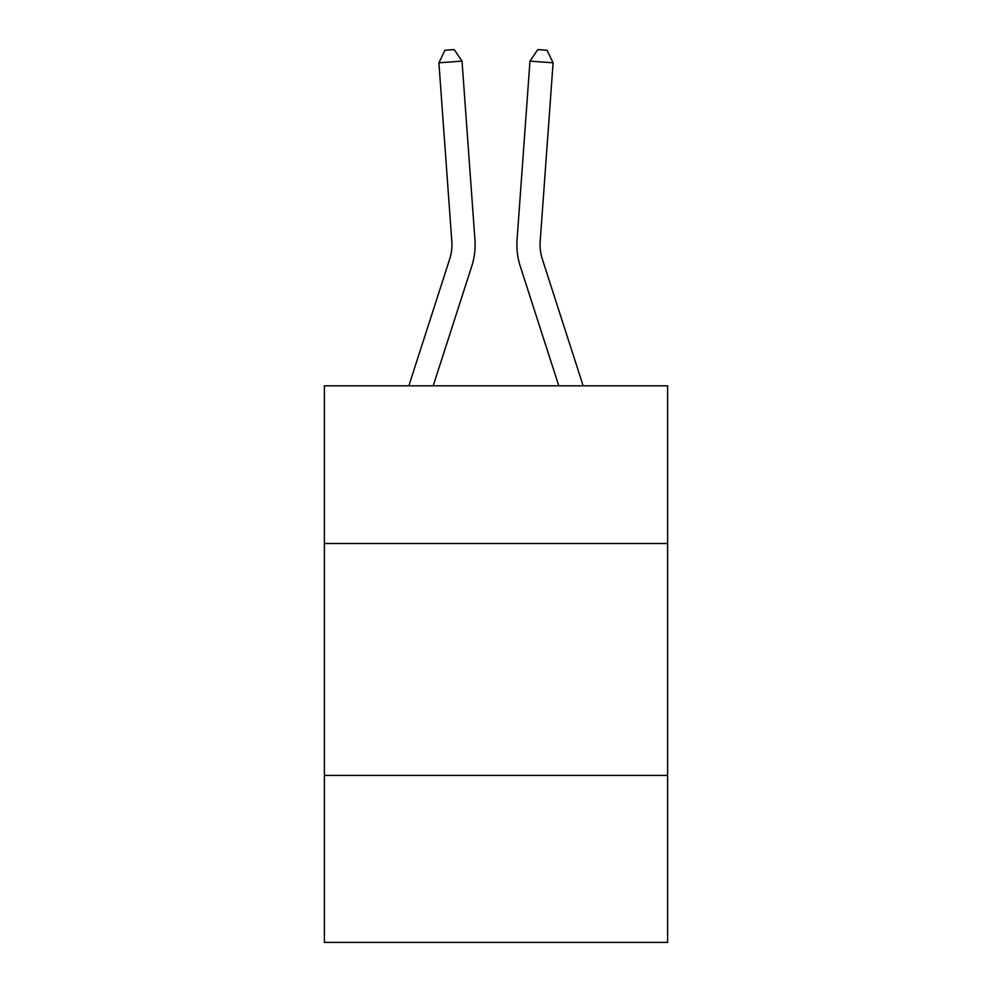 <?xml version="1.0" encoding="UTF-8"?>
<svg xmlns="http://www.w3.org/2000/svg" width="992" height="992" viewBox="0 0 992 992"><rect width="100%" height="100%" fill="white"/><g stroke="black" fill="none" stroke-linecap="round" stroke-linejoin="round"><path stroke-width="1.49" d="M667.616 543.517L667.616 385.826L324.384 385.826L324.384 543.517L667.616 543.517L667.616 942.4L324.384 942.4L324.384 543.517M667.616 775.422L324.384 775.422M471.77 266.178L433.206 385.826L471.77 266.178A69.576 69.576 146.3 0 0 474.945 239.804L462.024 61.132L474.945 239.804L462.024 61.132L474.945 239.804L462.024 61.132L474.945 239.804L462.024 61.132L474.945 239.804L462.024 61.132L474.945 239.804L462.024 61.132L474.945 239.804L462.024 61.132L474.945 239.804L462.024 61.132L474.945 239.804L462.024 61.132L474.945 239.804L462.024 61.132L474.945 239.804L462.024 61.132L474.945 239.804L462.024 61.132L474.945 239.804L462.024 61.132L474.945 239.804L462.024 61.132L474.945 239.804L462.024 61.132L474.945 239.804L462.024 61.132L474.945 239.804L462.024 61.132L474.945 239.804L462.024 61.132L474.945 239.804L462.024 61.132L474.945 239.804L462.024 61.132L474.945 239.804L462.024 61.132L474.945 239.804L462.024 61.132L474.945 239.804L462.024 61.132L474.945 239.804L462.024 61.132L474.945 239.804L462.024 61.132L474.945 239.804L462.024 61.132L474.945 239.804L462.024 61.132L474.945 239.804L462.024 61.132L474.945 239.804L462.024 61.132L474.945 239.804L462.024 61.132L438.898 62.794L444.962 50.27L454.212 49.6L462.024 61.132M449.698 259.061A46.376 46.376 -33.7 0 0 451.819 241.478A46.376 46.376 -33.7 0 1 449.698 259.061A46.376 46.376 -33.7 0 0 451.819 241.478A46.376 46.376 -33.7 0 1 449.698 259.061A46.376 46.376 -33.7 0 0 451.819 241.478A46.376 46.376 -33.7 0 1 449.698 259.061A46.376 46.376 -33.7 0 0 451.819 241.478A46.376 46.376 -33.7 0 1 449.698 259.061A46.376 46.376 -33.7 0 0 451.819 241.478A46.376 46.376 -33.7 0 1 449.698 259.061A46.376 46.376 -33.7 0 0 451.819 241.478A46.376 46.376 -33.7 0 1 449.698 259.061A46.376 46.376 -33.7 0 0 451.819 241.478A46.376 46.376 -33.7 0 1 449.698 259.061A46.376 46.376 -33.7 0 0 451.819 241.478A46.376 46.376 -33.7 0 1 449.698 259.061A46.376 46.376 -33.7 0 0 451.819 241.478A46.376 46.376 -33.7 0 1 449.698 259.061A46.376 46.376 -33.7 0 0 451.819 241.478A46.376 46.376 -33.7 0 1 449.698 259.061A46.376 46.376 -33.7 0 0 451.819 241.478A46.376 46.376 -33.7 0 1 449.698 259.061A46.376 46.376 -33.7 0 0 451.819 241.478A46.376 46.376 -33.7 0 1 449.698 259.061A46.376 46.376 -33.7 0 0 451.819 241.478A46.376 46.376 -33.7 0 1 449.698 259.061A46.376 46.376 -33.7 0 0 451.819 241.478A46.376 46.376 -33.7 0 1 449.698 259.061A46.376 46.376 -33.7 0 0 451.819 241.478A46.376 46.376 -33.7 0 1 449.698 259.061A46.376 46.376 -33.7 0 0 451.819 241.478A46.376 46.376 -33.7 0 1 449.698 259.061A46.376 46.376 -33.7 0 0 451.819 241.478A46.376 46.376 -33.7 0 1 449.698 259.061A46.376 46.376 -33.7 0 0 451.819 241.478A46.376 46.376 -33.7 0 1 449.698 259.061A46.376 46.376 -33.7 0 0 451.819 241.478A46.376 46.376 -33.7 0 1 449.698 259.061A46.376 46.376 -33.7 0 0 451.819 241.478A46.376 46.376 -33.7 0 1 449.698 259.061A46.376 46.376 -33.7 0 0 451.819 241.478A46.376 46.376 -33.7 0 1 449.698 259.061A46.376 46.376 -33.7 0 0 451.819 241.478A46.376 46.376 -33.7 0 1 449.698 259.061A46.376 46.376 -33.7 0 0 451.819 241.478A46.376 46.376 -33.7 0 1 449.698 259.061A46.376 46.376 -33.7 0 0 451.819 241.478A46.376 46.376 -33.7 0 1 449.698 259.061A46.376 46.376 -33.7 0 0 451.819 241.478A46.376 46.376 -33.7 0 1 449.698 259.061A46.376 46.376 -33.7 0 0 451.819 241.478A46.376 46.376 -33.7 0 1 449.698 259.061A46.376 46.376 -33.7 0 0 451.819 241.478A46.376 46.376 -33.7 0 1 449.698 259.061A46.376 46.376 -33.7 0 0 451.819 241.478A46.376 46.376 -33.7 0 1 449.698 259.061A46.376 46.376 -33.7 0 0 451.819 241.478A46.376 46.376 -33.7 0 1 449.698 259.061L408.84 385.826L449.698 259.061A46.376 46.376 -35.5 0 0 451.819 241.478L438.898 62.794M583.16 385.826L542.302 259.061A46.376 46.376 35.5 0 1 540.181 241.478L553.102 62.794L529.976 61.132L517.055 239.804A69.576 69.576 -146.3 0 0 520.23 266.178L558.794 385.826L520.23 266.178M542.302 259.061A46.376 46.376 33.7 0 1 540.181 241.478A46.376 46.376 33.7 0 0 542.302 259.061A46.376 46.376 33.7 0 1 540.181 241.478A46.376 46.376 33.7 0 0 542.302 259.061A46.376 46.376 33.7 0 1 540.181 241.478A46.376 46.376 33.7 0 0 542.302 259.061A46.376 46.376 33.7 0 1 540.181 241.478A46.376 46.376 33.7 0 0 542.302 259.061A46.376 46.376 33.7 0 1 540.181 241.478A46.376 46.376 33.7 0 0 542.302 259.061A46.376 46.376 33.7 0 1 540.181 241.478A46.376 46.376 33.7 0 0 542.302 259.061A46.376 46.376 33.7 0 1 540.181 241.478A46.376 46.376 33.7 0 0 542.302 259.061A46.376 46.376 33.7 0 1 540.181 241.478A46.376 46.376 33.7 0 0 542.302 259.061A46.376 46.376 33.7 0 1 540.181 241.478A46.376 46.376 33.7 0 0 542.302 259.061A46.376 46.376 33.7 0 1 540.181 241.478A46.376 46.376 33.7 0 0 542.302 259.061A46.376 46.376 33.7 0 1 540.181 241.478A46.376 46.376 33.7 0 0 542.302 259.061A46.376 46.376 33.7 0 1 540.181 241.478A46.376 46.376 33.7 0 0 542.302 259.061A46.376 46.376 33.7 0 1 540.181 241.478A46.376 46.376 33.7 0 0 542.302 259.061A46.376 46.376 33.7 0 1 540.181 241.478A46.376 46.376 33.7 0 0 542.302 259.061A46.376 46.376 33.7 0 1 540.181 241.478A46.376 46.376 33.7 0 0 542.302 259.061A46.376 46.376 33.7 0 1 540.181 241.478A46.376 46.376 33.7 0 0 542.302 259.061A46.376 46.376 33.7 0 1 540.181 241.478A46.376 46.376 33.7 0 0 542.302 259.061A46.376 46.376 33.7 0 1 540.181 241.478A46.376 46.376 33.7 0 0 542.302 259.061A46.376 46.376 33.7 0 1 540.181 241.478A46.376 46.376 33.7 0 0 542.302 259.061A46.376 46.376 33.7 0 1 540.181 241.478A46.376 46.376 33.7 0 0 542.302 259.061A46.376 46.376 33.7 0 1 540.181 241.478A46.376 46.376 33.7 0 0 542.302 259.061A46.376 46.376 33.7 0 1 540.181 241.478A46.376 46.376 33.7 0 0 542.302 259.061A46.376 46.376 33.7 0 1 540.181 241.478A46.376 46.376 33.7 0 0 542.302 259.061A46.376 46.376 33.7 0 1 540.181 241.478A46.376 46.376 33.7 0 0 542.302 259.061A46.376 46.376 33.7 0 1 540.181 241.478A46.376 46.376 33.7 0 0 542.302 259.061A46.376 46.376 33.7 0 1 540.181 241.478A46.376 46.376 33.7 0 0 542.302 259.061A46.376 46.376 33.7 0 1 540.181 241.478A46.376 46.376 33.7 0 0 542.302 259.061A46.376 46.376 33.7 0 1 540.181 241.478A46.376 46.376 33.7 0 0 542.302 259.061A46.376 46.376 33.7 0 1 540.181 241.478A46.376 46.376 33.7 0 0 542.302 259.061M529.976 61.132L517.055 239.804L529.976 61.132L517.055 239.804L529.976 61.132L517.055 239.804L529.976 61.132L517.055 239.804L529.976 61.132L517.055 239.804L529.976 61.132L517.055 239.804L529.976 61.132L517.055 239.804L529.976 61.132L517.055 239.804L529.976 61.132L517.055 239.804L529.976 61.132L517.055 239.804L529.976 61.132L517.055 239.804L529.976 61.132L517.055 239.804L529.976 61.132L517.055 239.804L529.976 61.132L517.055 239.804L529.976 61.132L517.055 239.804L529.976 61.132L517.055 239.804L529.976 61.132L517.055 239.804L529.976 61.132L517.055 239.804L529.976 61.132L517.055 239.804L529.976 61.132L517.055 239.804L529.976 61.132L517.055 239.804L529.976 61.132L517.055 239.804L529.976 61.132L517.055 239.804L529.976 61.132L517.055 239.804L529.976 61.132L517.055 239.804L529.976 61.132L517.055 239.804L529.976 61.132L517.055 239.804L529.976 61.132L517.055 239.804L529.976 61.132L517.055 239.804L529.976 61.132L537.788 49.6L547.038 50.27L553.102 62.794"/></g></svg>
